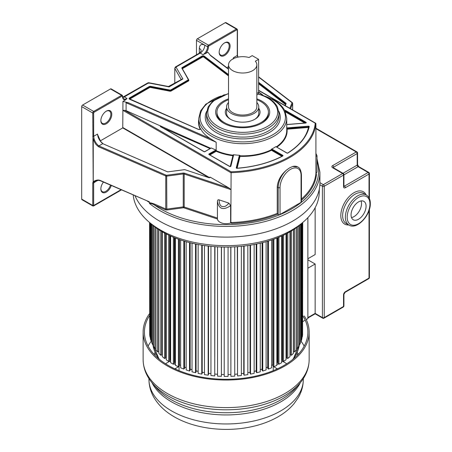 <?xml version="1.0" encoding="UTF-8"?>
<svg xmlns="http://www.w3.org/2000/svg" width="452" height="452" viewBox="0 0 452 452"><rect width="100%" height="100%" fill="white"/><g stroke="black" fill="none" stroke-linecap="round" stroke-linejoin="round"><path stroke-width="0.68" d="M315.151 313.389L307.868 317.592L307.868 268.205L315.151 264.002L315.151 313.389L322.429 317.592A1.288 0.746 120 0 0 322.694 318.185L315.151 313.824L307.868 318.027M307.868 259.798L315.151 264.002M315.151 207.688L315.151 254.544L307.868 258.747L307.868 217.666L307.868 318.643L306.27 319.57M366.069 206.225A10.616 6.13 -60 0 1 361.436 216.915A10.616 6.13 -60 0 1 353.249 219.757A10.616 6.13 -60 0 1 351.051 214.898A10.616 6.13 -60 0 1 355.684 204.208A10.616 6.13 -60 0 1 363.871 201.366A10.616 6.13 -60 0 1 366.069 206.225M351.486 217.559A10.616 6.13 120 0 0 361.521 203.598A10.616 6.13 120 0 0 361.08 200.937M302.478 222.689A90.095 52.014 180 0 1 289.851 231.842A90.095 52.014 180 0 1 149.804 222.689M319.321 189.1L319.248 192.569A93.112 53.754 180 0 1 291.981 229.921A93.112 53.754 180 0 1 193.021 242.148A93.112 53.754 180 0 1 133.187 195.021M94.965 181.128L94.027 181.89L93.671 182.913L93.671 205.496A0.644 0.373 180 0 1 92.762 205.496L92.762 182.913A0.644 0.373 0 0 0 93.671 182.913L97.542 180.41M111.294 185.501A7.724 4.458 -60 0 1 106.316 192.083A7.724 4.458 -60 0 1 100.858 188.93A7.724 4.458 -60 0 1 103.44 182.083M92.762 182.913L93.185 181.659L93.598 181.924L93.185 181.659L92.762 113.017A0.644 0.373 0 0 0 93.671 113.017L93.671 136.295L94.067 138.719C94.976 141.77 96.581 144.165 98.864 145.906L166.15 175.178A0.644 0.373 0 0 0 166.681 175.246L183.105 173.054A1.932 1.113 180 0 1 184.501 173.172L229.096 188.038L210.299 177.184L209.728 177.173L209.728 177.563M230.531 166.364L233.26 155.239A0.384 0.311 13.8 0 1 233.644 154.951L230.887 166.2A0.774 0.446 180 0 1 230.367 166.562A0.774 0.446 180 0 1 229.576 166.455L209.022 154.584A0.774 0.446 180 0 1 209.022 153.957L215.655 150.12L216.203 151.284L216.435 150.572L215.903 150.024L211.146 147.945L210.615 148.239L126.102 110.667L126.102 102.745L128.684 102.881L122.944 101.406L125.424 99.971A7.113 4.108 -60 0 1 122.486 96.383A0.644 0.373 0 0 0 122.673 96.118L122.221 95.265L111.147 88.874A1.288 0.746 -60 0 0 110.503 88.937L82.597 105.045A1.288 0.746 -60 0 0 81.688 106.621L81.688 199.1L93.214 205.762L120.995 189.721M94.027 181.89L93.598 181.924M97.44 180.416L97.31 180.811L97.366 180.421M100.943 180.817A0.644 0.316 -66.5 0 1 100.683 180.885A0.644 0.316 -66.5 0 1 100.553 180.591C98.4 179.546 95.965 179.913 93.248 181.698L93.248 138.945C94.293 141.758 95.282 143.668 96.208 144.68L98.48 146.73A0.644 0.316 -66.5 0 1 98.864 145.906L102.898 143.623M94.96 181.128C97.01 180.235 98.92 180.15 100.683 180.885L149.358 201.824L100.553 180.591M126.102 110.667L124.582 110.277L231.108 171.777L230.853 222.537L231.87 223.401L230.616 222.983A8.729 5.04 180 0 1 217.435 219.017L183.857 207.824A0.644 0.373 -0 0 0 183.393 207.784L166.969 209.977A1.932 1.113 180 0 1 165.37 209.779L154.657 205.118C152.629 203.886 150.906 203.343 149.499 203.479A93.779 54.144 0 0 0 159.827 210.564A93.779 54.144 0 0 0 172.105 216.531A93.779 54.144 0 0 0 269.307 220.35A93.779 54.144 0 0 0 319.92 172.28L319.92 182.975A93.779 54.144 180 0 1 262.03 232.995A93.779 54.144 180 0 1 159.827 221.26A93.779 54.144 180 0 1 135.046 195.829M148.934 83.281L147.883 82.874L122.791 97.22M181.212 79.603L168.449 86.507L169.105 86.897L148.527 82.936L124.311 96.914A1.294 0.746 -120 0 0 123.667 96.852M169.319 86.773L182.879 78.947L181.145 79.366A1.288 0.746 180 0 1 181.195 79.479M181.433 79.343L182.879 78.947L176.014 67.066L175.37 67.003L174.788 68.354L176.014 67.066L200.23 53.087L202.976 54.669L208.005 52.296L210.564 55.607L228.52 69.263M126.102 102.745L216.169 142.222L210.587 138.781A43.98 25.391 180 0 1 200.711 128.916L200.473 128.656L200.473 129.023M125.424 99.971L127.057 98.502L124.311 96.914A6.469 3.735 120 0 1 122.859 97.479M196.473 54.816L196.473 40.352A1.288 0.746 -60 0 1 197.383 38.776L225.288 22.662A1.288 0.746 -60 0 1 225.932 22.6L237.006 28.996A1.288 0.746 120 0 0 236.362 29.058A0.644 0.373 60 0 1 236.82 29.843A0.644 0.373 120 0 1 237.277 30.109L237.277 55.489L233.424 57.709L233.113 59.11M278.206 214.491L277.24 213.406L277.24 187.004L278.206 187.557L278.206 214.491A1.288 0.746 180 0 0 280.025 214.491L301.072 202.338L301.072 175.41L301.45 174.884L301.45 201.812A1.288 0.746 180 0 1 301.072 202.338M315.914 156.477L317.01 155.799L317.01 171.229A8.729 5.04 180 0 1 315.954 173.636M301.45 174.884C301.015 170.347 299.772 167.703 297.721 166.957L292.664 166.483L289.715 167.799L286.613 169.975C280.878 174.856 277.754 180.529 277.24 187.004M301.45 200.253A90.541 52.274 180 0 0 316.502 174.54L315.914 173.427L315.914 123.571L315.259 123.193L315.914 123.571A89.897 51.901 0 0 1 230.853 172.681L122.944 110.378L124.582 110.277M230.616 222.983L230.616 205.643L228.91 203.129L219.118 199.863C218.13 199.53 217.565 199.987 217.412 201.247L217.412 218.418L217.412 218.056L184.179 206.982L184.179 174.02L230.853 189.58L229.096 188.038M217.412 201.377L217.412 201.247C218.808 209.169 223.209 210.638 230.616 205.643M217.412 201.513L217.435 219.017M228.91 203.129C226.91 205.507 225.181 206.649 223.729 206.553C220.785 206.993 219.248 204.767 219.118 199.863M317.01 161.268A92.49 53.398 0 0 1 301.942 201.835A92.49 53.398 0 0 1 279.155 214.988A92.49 53.398 0 0 1 154.657 205.118A0.644 0.316 113.5 0 0 155.047 204.298C151.55 202.897 149.68 202.513 149.437 203.151L149.358 201.824M147.301 201.078C148.533 202.055 149.245 202.394 149.437 202.084M149.437 203.151L149.499 203.479M224.034 123.424A25.741 14.859 180 0 1 216.937 113.181L216.937 112.13A25.741 14.859 0 0 0 224.474 122.639A25.741 14.859 0 0 0 252.527 125.859A25.741 14.859 0 0 0 268.42 112.13A25.741 14.859 0 0 0 260.877 101.621A25.741 14.859 0 0 0 256.838 99.717M268.42 112.13L268.42 113.181A25.741 14.859 180 0 1 261.324 123.424M256.838 98.835A27.03 15.605 180 0 1 261.787 101.095A27.03 15.605 180 0 1 261.793 123.164A27.03 15.605 180 0 1 223.565 123.164L223.565 123.164A27.03 15.605 180 0 1 223.565 101.095A27.03 15.605 180 0 1 228.52 98.835M206.688 111.311A37.51 21.656 180 0 0 215.892 132.357L216.237 132.56A37.51 21.656 180 0 0 261.776 135.916A37.51 21.656 180 0 0 278.833 111.311M276.291 146.821L275.856 146.64A43.98 25.391 180 0 1 271.72 149.03L271.217 149.595L272.014 149.132L282.794 155.358A0.774 0.446 180 0 1 282.771 156.002A83.818 48.392 180 0 1 237.114 168.302A0.774 0.446 180 0 1 236.249 167.794A0.384 0.311 -166.2 0 1 236.628 168.133L239.662 155.985A0.384 0.311 -166.2 0 0 240.046 156.33L240.068 155.578L239.407 155.239A43.98 25.391 180 0 1 233.616 154.753L232.966 154.991L232.882 155.737A0.384 0.311 -166.2 0 0 233.153 155.663M285.15 111.35L285.206 110.915L305.874 122.899M226.774 67.653L228.52 66.642M219.169 52.319A7.724 4.458 -60 0 1 224.627 42.861L224.627 42.861A7.724 4.458 -60 0 1 230.091 46.014A7.724 4.458 -60 0 1 224.627 55.472A7.724 4.458 -60 0 1 219.169 52.319M233.424 57.709L233.554 58.585M237.724 57.184L237.277 55.489A0.644 0.373 180 0 0 237.464 55.223L237.464 29.843L237.006 28.996M315.914 153.556L315.914 153.906M122.944 101.406L122.758 127.91L208.671 177.517M167.477 171.8L102.977 143.764M97.835 135.86L97.519 134.075L93.671 136.295A0.644 0.373 180 0 1 92.762 136.295M210.299 177.184A1.028 0.593 180 0 1 208.756 177.636L184.795 169.647L168.104 171.833A1.028 0.593 180 0 1 167.251 171.726L102.751 143.663C99.672 141.052 97.926 137.854 97.519 134.075M93.185 138.917L94.067 138.719M121.43 189.908L93.536 206.01L92.892 206.01L81.953 199.694A1.288 0.746 -60 0 1 81.688 199.1M100.282 140.888L122.758 127.91M100.858 120.622A7.724 4.458 -60 0 1 106.316 111.164L106.316 111.164A7.724 4.458 -60 0 1 111.78 114.316A7.724 4.458 -60 0 1 106.316 123.775A7.724 4.458 -60 0 1 100.858 120.622M106.084 111.305A7.079 4.085 -60 0 1 109.401 111.079A7.079 4.085 -60 0 1 110.864 114.316A7.079 4.085 -60 0 1 105.864 122.989A7.079 4.085 -60 0 1 102.321 123.34A7.079 4.085 -60 0 1 100.858 120.351M110.463 185.139A7.079 4.085 -60 0 1 105.864 191.298A7.079 4.085 -60 0 1 102.321 191.648A7.079 4.085 -60 0 1 100.858 188.659M224.395 42.996A7.079 4.085 -60 0 1 227.712 42.77A7.079 4.085 -60 0 1 229.181 46.014A7.079 4.085 -60 0 1 224.175 54.681A7.079 4.085 -60 0 1 220.632 55.031A7.079 4.085 -60 0 1 219.175 52.048M271.217 149.595L271.466 150.296L271.742 149.606L282.63 155.963M286.737 129.086A0.384 0.316 173.9 0 0 287.043 129.199L286.986 128.447L308.857 126.916M286.737 128.532L286.935 127.91L308.366 126.159L308.473 127.447L287.043 129.199A44.364 25.611 180 0 1 276.861 147.149M174.788 83.179L174.788 68.354L181.145 79.507M228.52 99.717A25.741 14.859 0 0 0 216.937 112.13M258.764 108.339A17.374 10.034 180 0 1 254.962 119.221A17.374 10.034 180 0 1 230.39 119.221L230.39 119.221A17.374 10.034 180 0 1 226.588 108.339M230.865 119.486A16.091 9.289 180 0 1 226.588 113.181L226.588 106.875A16.091 9.289 0 0 0 231.3 113.441A16.091 9.289 0 0 0 248.837 115.458A16.091 9.289 0 0 0 258.764 106.875A16.091 9.289 0 0 0 256.838 102.463M228.52 102.463A16.091 9.289 0 0 0 226.588 106.875M258.764 106.875L258.764 113.181A16.091 9.289 180 0 1 254.493 119.486M256.838 64.839L256.838 106.875A14.159 8.176 180 0 1 248.097 114.424A14.159 8.176 180 0 1 232.667 112.655A14.159 8.176 180 0 1 228.52 106.875L228.52 64.839A14.159 8.176 0 0 0 232.667 70.619A14.159 8.176 0 0 0 248.097 72.388A14.159 8.176 0 0 0 256.838 64.839A14.159 8.176 0 0 0 255.352 61.201L258.606 59.319L258.606 92.423A4.503 2.599 60 0 1 257.674 94.485L256.838 94.971M258.606 59.319L252.233 55.641L248.984 57.523A14.159 8.176 0 0 0 228.52 64.839M149.561 313.603A83.015 47.929 0 0 0 143.126 332.107A83.015 47.929 0 0 0 167.438 365.996A83.015 47.929 0 0 0 257.911 376.386A83.015 47.929 0 0 0 309.157 332.107A83.015 47.929 0 0 0 304.315 315.982M302.721 315.62A81.727 47.183 180 0 1 307.868 332.107A81.727 47.183 180 0 1 257.42 375.702A81.727 47.183 180 0 1 168.353 365.47A81.727 47.183 180 0 1 144.414 332.107A81.727 47.183 180 0 1 149.561 315.62M151.465 340.938A81.727 47.183 0 0 0 148.092 346.108M153.979 354.261A75.896 43.821 180 0 1 155.104 352.413M155.68 353.65A75.896 43.821 0 0 0 154.742 355.074M297.54 355.074A75.896 43.821 0 0 0 296.602 353.65M297.184 352.413A75.896 43.821 180 0 1 298.303 354.261M304.19 346.108A81.727 47.183 0 0 0 300.817 340.938M305.213 320.18L302.721 321.621M149.685 333.316L149.561 222.486M149.685 222.587L149.685 334.943L150.024 337.164L150.392 337.147M151.674 340.915L151.064 340.977L150.392 338.78L150.392 223.22M153.522 344.588L152.674 344.723L151.674 342.571L151.674 224.339M155.923 348.142L154.844 348.373L153.522 346.277L153.522 225.847M158.72 229.565L158.72 351.583L157.556 351.899L155.923 349.876L155.923 227.65M161.901 231.531L161.901 354.899L160.788 355.272L158.855 353.345L158.855 229.656M162.308 353.91L161.901 354.046M165.573 233.571L165.573 358.046L164.522 358.476L162.308 356.651L162.308 231.769M166.24 356.871L165.573 357.142M169.709 235.605L169.709 360.995L168.72 361.476L166.24 359.769L166.24 233.916M170.359 235.904L170.359 359.713A73.365 42.358 0 0 0 170.63 359.894A73.365 42.358 180 0 1 170.359 359.713L169.709 360.029M174.269 237.588L174.269 363.73L173.359 364.255L170.63 362.679L170.63 236.029M174.721 237.775L174.721 362.414A73.365 42.358 0 0 0 175.438 362.815A73.365 42.358 180 0 1 174.721 362.414L174.269 362.679M179.224 239.464L179.224 366.216L178.399 366.787L175.438 365.352L175.438 238.057M179.478 239.554L179.478 364.888A73.365 42.358 0 0 0 180.636 365.425A73.365 42.358 180 0 1 179.478 364.888L179.224 365.063M184.54 241.198L184.54 368.448L183.8 369.058L180.636 367.781L180.636 239.955M184.591 241.215L184.591 367.109A73.365 42.358 0 0 0 186.179 367.725A73.365 42.358 180 0 1 184.591 367.109L184.54 367.154M190.168 242.752L190.168 370.403L189.524 371.047L186.179 369.934L186.179 241.679M192.027 369.702A73.365 42.358 180 0 1 190.168 369.114A73.365 42.358 0 0 0 192.027 369.702M196.072 244.091L196.072 372.069L195.53 372.742L192.027 371.798L192.027 243.204M198.134 371.352A73.365 42.358 180 0 1 196.072 370.838A73.365 42.358 0 0 0 198.134 371.352M202.202 245.204L202.202 373.431L201.767 374.126L198.134 373.369L198.134 244.498M204.457 372.663A73.365 42.358 180 0 1 202.202 372.239A73.365 42.358 0 0 0 204.457 372.663M208.519 246.069L208.519 374.476L208.186 375.194L204.457 374.618L204.457 245.549M210.943 373.64A73.365 42.358 180 0 1 208.519 373.318A73.365 42.358 0 0 0 210.943 373.64M214.971 246.673L214.745 375.934L210.943 375.55L210.943 246.329M217.542 374.267A73.365 42.358 180 0 1 214.971 374.064A73.365 42.358 0 0 0 217.542 374.267M221.503 247.007L221.39 376.341L217.542 376.149L217.542 246.837M224.209 374.544A73.365 42.358 180 0 1 221.503 374.471A73.365 42.358 0 0 0 224.209 374.544M228.074 247.063L228.074 376.414L224.209 376.414L224.209 247.063M230.78 374.471A73.365 42.358 180 0 1 228.074 374.544A73.365 42.358 0 0 0 230.78 374.471M230.78 247.007L230.893 376.341L234.741 376.149L234.741 246.837M237.317 374.064A73.365 42.358 180 0 1 234.741 374.267A73.365 42.358 0 0 0 237.317 374.064M241.34 246.329L241.34 375.55L237.537 375.934L237.317 246.673M243.764 373.318A73.365 42.358 180 0 1 241.34 373.64A73.365 42.358 0 0 0 243.764 373.318M247.826 245.549L247.826 374.618L244.097 375.194L243.764 374.476L243.764 246.069M250.08 372.239A73.365 42.358 180 0 1 247.826 372.663A73.365 42.358 0 0 0 250.08 372.239M254.148 244.498L254.148 373.369L250.521 374.126L250.08 373.431L250.08 245.204M256.211 370.838A73.365 42.358 180 0 1 254.148 371.352A73.365 42.358 0 0 0 256.211 370.838M260.256 243.204L260.256 371.798L256.753 372.742L256.211 372.069L256.211 244.091M262.115 369.114A73.365 42.358 180 0 1 260.256 369.702A73.365 42.358 0 0 0 262.115 369.114M266.104 241.679L266.104 369.934L262.759 371.047L262.115 370.403L262.115 242.752M267.748 367.154L267.691 367.109A73.365 42.358 180 0 1 266.104 367.725A73.365 42.358 0 0 0 267.691 367.109L267.691 241.215M271.646 239.955L271.646 367.781L268.482 369.058L267.748 368.448L267.748 241.198M273.059 365.063L272.805 364.888A73.365 42.358 180 0 1 271.646 365.425A73.365 42.358 0 0 0 272.805 364.888L272.805 239.554M276.844 238.057L276.844 365.352L273.884 366.787L273.059 366.216L273.059 239.464M278.014 362.679L277.562 362.414A73.365 42.358 180 0 1 276.844 362.815A73.365 42.358 0 0 0 277.562 362.414L277.562 237.775M281.658 236.029L281.658 362.679L278.924 364.255L278.014 363.73L278.014 237.588M282.579 360.029L281.924 359.713A73.365 42.358 180 0 1 281.658 359.894A73.365 42.358 0 0 0 281.924 359.713L281.924 235.904M286.043 233.916L286.043 359.769L283.562 361.476L282.579 360.995L282.579 235.605M286.709 357.142L286.043 356.871M289.975 231.769L289.975 356.651L287.766 358.476L286.709 358.046L286.709 233.571M290.382 354.046L289.975 353.91M293.427 229.656L293.427 353.345L291.495 355.272L290.382 354.899L290.382 231.531M296.359 227.65L296.359 349.876L294.727 351.899L293.563 351.583L293.563 229.565M298.761 225.847L298.761 346.277L297.439 348.373L296.359 348.142M300.608 224.339L300.608 342.571L299.608 344.723L298.761 344.588M301.891 223.22L301.891 338.78L301.218 340.977L300.608 340.915M302.597 222.587L302.597 334.943L302.258 337.164L301.891 337.147M302.721 222.486L302.597 333.316M302.258 337.164L302.258 222.887M301.218 223.813L301.218 340.977M299.608 225.169L299.608 344.723M297.439 226.859L297.439 348.373M294.727 228.791L294.727 351.899M291.495 230.865L291.495 355.272M287.766 233.006L287.766 358.476M283.562 235.142L283.562 361.476M278.924 237.215L278.924 364.255M273.884 239.17L273.884 366.787M268.482 240.972L268.482 369.058M262.759 242.588L262.759 371.047M256.753 243.984L256.753 372.742M250.521 245.137L250.521 374.126M244.097 246.035L244.097 375.194M237.537 246.656L237.537 375.934M230.893 247.001L230.893 376.341M221.39 247.001L221.39 376.341M214.745 246.656L214.745 375.934M208.186 246.035L208.186 375.194M201.767 245.137L201.767 374.126M195.53 243.984L195.53 372.742M189.524 242.588L189.524 371.047M183.8 240.972L183.8 369.058M178.399 239.17L178.399 366.787M173.359 237.215L173.359 364.255M168.72 235.142L168.72 361.476M164.522 233.006L164.522 358.476M160.788 230.865L160.788 355.272M157.556 228.791L157.556 351.899M154.844 226.859L154.844 348.373M152.674 225.169L152.674 344.723M151.064 223.813L151.064 340.977M150.024 222.887L150.024 337.164M175.438 364.611A73.365 42.358 180 0 1 174.269 363.95A73.365 42.358 180 0 1 174.077 363.837M170.63 361.69A73.365 42.358 180 0 1 169.89 361.188L166.505 363.142A3.859 2.232 0 0 0 165.675 363.854M179.048 370.674L179.048 366.476A73.365 42.358 180 0 1 178.93 366.419M273.234 370.674L273.234 366.476L276.624 368.431A3.859 2.232 0 0 0 277.505 368.809M286.608 363.854A3.859 2.232 0 0 0 285.783 363.142L282.393 361.188A73.365 42.358 180 0 1 281.658 361.69M278.206 363.837A73.365 42.358 180 0 1 276.844 364.611M179.048 366.476L175.658 368.431A3.859 2.232 0 0 1 174.777 368.809M343.921 305.931L343.921 294.371A1.288 0.746 0 0 1 343.543 294.896L343.543 306.456A1.288 0.746 60 0 1 343.277 307.044A1.288 1.288 0 0 0 343.921 305.931A1.288 0.746 180 0 1 343.543 306.456L324.248 317.592A1.288 0.746 180 0 1 322.429 317.592L322.429 186.235A1.288 0.746 0 0 0 324.248 186.235A1.288 0.746 -120 0 0 323.338 184.659A1.288 0.746 120 0 0 322.429 186.235L319.869 184.755M322.694 318.185A1.288 1.288 0 0 0 323.982 318.185A1.288 0.746 -120 0 0 324.248 317.592L324.248 186.235L343.543 175.093A1.288 0.746 0 0 0 343.921 174.568A1.288 1.288 0 0 0 343.277 173.455A1.288 0.746 120 0 0 342.633 173.517L323.338 184.659L319.92 182.681M343.277 173.455L333.265 167.675A1.288 0.746 -60 0 0 332.621 167.737L342.633 173.517A1.288 0.746 60 0 1 343.543 175.093L343.543 186.653A2.576 1.486 -60 0 0 345.362 187.704L369.024 174.043L369.024 197.795M332.621 167.737A2.576 1.486 180 0 1 332.621 165.635A1.288 0.746 -120 0 1 333.531 167.212L357.193 153.55L357.193 165.11L343.011 173.302M333.175 167.613A1.288 0.746 180 0 1 333.531 167.212L333.531 167.828M315.914 128.667L356.283 151.974A1.288 0.746 60 0 1 357.193 153.55A1.288 0.746 0 0 0 357.572 153.025L357.572 164.584A1.288 0.746 180 0 1 357.193 165.11A1.288 0.746 -120 0 0 358.108 166.686L368.114 172.466A1.288 0.746 60 0 1 369.024 174.043A1.288 0.746 0 0 0 369.403 173.517A1.288 1.288 0 0 0 368.759 172.404A1.288 0.746 120 0 0 368.114 172.466L344.452 186.128L343.921 185.823M357.572 153.025A1.288 1.288 0 0 0 356.927 151.912A1.288 0.746 120 0 0 356.283 151.974L332.621 165.635M356.939 285.494A1.288 0.746 60 0 1 356.927 285.5A1.288 1.288 0 0 0 356.944 285.489L345.079 292.342M369.024 210.502L369.024 278.082L345.362 291.743A2.576 1.486 -60 0 0 343.543 294.896M348.729 224.949A18.662 10.775 -60 0 1 340.814 215.553A18.662 10.775 -60 0 1 351.311 194.575A18.662 10.775 -60 0 1 366.103 194.852M343.808 186.19L343.921 186.128A1.288 0.746 180 0 1 343.543 186.653M343.921 294.371L345.096 292.331A1.288 0.746 -120 0 0 345.362 291.743M368.759 278.669A1.288 1.288 0 0 0 369.403 277.556A1.288 0.746 180 0 1 369.024 278.082A1.288 0.746 60 0 1 368.759 278.669L345.096 292.331M343.921 174.879L358.108 166.686A1.288 0.746 -60 0 1 358.747 166.624L368.759 172.404M345.362 187.704A1.288 0.746 -120 0 0 344.452 186.128A1.288 0.746 -60 0 1 343.927 186.241M346.232 223.508A17.374 10.034 -60 0 1 342.633 215.553A17.374 10.034 -60 0 1 350.221 198.066A17.374 10.034 -60 0 1 363.606 193.411L366.34 194.987A17.374 10.034 120 0 0 352.95 199.643A17.374 10.034 120 0 0 345.362 217.129A17.374 10.034 120 0 0 348.961 225.085L346.232 223.508M369.939 203.993A16.091 9.289 120 0 0 358.56 197.428A16.091 9.289 120 0 0 347.187 217.129A16.091 9.289 120 0 0 358.56 223.695A16.091 9.289 120 0 0 369.939 203.993M81.688 106.621L92.762 113.017A1.288 0.746 120 0 1 93.671 111.441L82.597 105.045M262.493 95.101L258.606 92.14M200.711 128.916A1.542 0.893 180 0 1 198.304 129.362L129.662 99.276A1.542 0.893 180 0 1 129.504 97.937L149.177 86.575A1.542 0.893 180 0 1 150.759 86.36L169.828 90.027A1.028 0.593 0 0 0 170.884 89.886L188.055 79.976A1.028 0.593 0 0 0 188.303 79.366L181.941 68.354A1.542 0.893 180 0 1 182.314 67.444L201.993 56.082A1.542 0.893 180 0 1 204.18 56.082A1.542 0.893 180 0 1 204.315 56.172L228.52 74.58M128.684 102.881L210.587 138.781M196.473 40.352L207.547 46.748A0.644 0.373 -0 0 0 208.457 46.748A0.644 0.373 120 0 1 208.914 45.957L208.457 45.166A1.288 0.746 120 0 0 207.547 46.748A6.469 3.735 -60 0 1 202.976 54.669M208.457 46.748A7.113 4.108 -60 0 1 205.519 53.726M225.288 22.662L236.362 29.058L208.457 45.166L197.383 38.776M199.315 48.336A6.469 3.735 0 0 1 201.208 50.952L199.581 53.02A1.294 0.746 60 0 1 200.23 53.087A6.469 3.735 120 0 0 204.801 45.16C201.468 43.607 199.637 44.663 199.315 48.336L199.315 53.178M277.703 214.203A90.541 52.274 180 0 1 231.87 223.401M277.24 213.406A89.897 51.901 180 0 1 230.853 222.537M315.914 173.427A89.897 51.901 180 0 1 301.45 199.055M183.857 207.824L184.179 206.982A1.288 0.746 -0 0 0 183.246 206.897L183.393 207.784M183.105 173.054L183.246 173.941A1.288 0.746 180 0 1 184.179 174.02L184.501 173.172M166.15 175.178A0.644 0.316 113.5 0 0 165.76 176.003A1.288 0.746 0 0 0 166.822 176.133L183.246 173.941L183.246 206.897L166.822 209.09L166.681 175.246M166.969 209.977L166.822 209.09A1.288 0.746 180 0 1 165.76 208.96L165.76 176.003L98.48 146.73M165.37 209.779A0.644 0.316 -66.5 0 0 165.76 208.96L155.047 204.298M228.52 93.767A34.923 20.165 0 0 0 218.067 126.436A34.923 20.165 0 0 0 267.454 126.436A34.923 20.165 0 0 0 267.454 97.92A34.923 20.165 0 0 0 258.137 94.072M228.52 93.485L212.643 101.254L208.123 106.915L206.541 113.232A36.216 20.911 0 0 0 216.819 127.826A36.216 20.911 0 0 0 217.152 128.018A36.216 20.911 0 0 0 256.623 132.549A36.216 20.911 0 0 0 278.98 113.232L277.375 106.87C275.522 103.361 272.432 100.355 268.104 97.852L258.295 93.83M278.98 113.232L278.98 116.192A36.216 20.911 180 0 1 256.623 135.51A36.216 20.911 180 0 1 217.152 130.978A36.216 20.911 180 0 1 216.819 130.781A36.216 20.911 180 0 1 206.541 116.192L206.541 113.232M220.983 96.05A42.686 24.645 0 0 0 212.576 134.673A42.686 24.645 0 0 0 272.946 134.673A42.686 24.645 0 0 0 272.946 99.819A42.686 24.645 0 0 0 264.539 96.05M224.345 94.728L205.829 104.158L200.603 110.87L198.784 118.3A43.98 25.391 0 0 0 211.327 136.063A43.98 25.391 0 0 0 211.66 136.255A43.98 25.391 0 0 0 259.589 141.758A43.98 25.391 0 0 0 286.737 118.3L284.896 110.825C282.681 106.525 278.912 102.836 273.59 99.756L261.177 94.728M200.456 129.046A43.98 25.391 180 0 1 198.784 122.108L198.784 118.3M200.473 128.656A1.288 0.746 180 0 1 200.524 128.86A1.288 0.746 180 0 1 200.23 129.334M129.6 99.248A1.288 0.746 180 0 1 129.306 98.773A1.288 0.746 180 0 1 129.684 98.248L129.504 97.937M129.639 99.186A1.028 0.593 0 0 1 129.865 98.988L129.684 98.248L149.363 86.891A1.288 0.746 180 0 1 150.68 86.711L150.759 86.36M149.177 86.575L149.363 87.315L129.684 98.672A1.288 0.746 0 0 0 129.374 98.965M188.608 79.806L188.789 80.117A1.542 0.893 180 0 1 188.416 81.027L171.246 90.942A1.542 0.893 180 0 1 169.669 91.157L150.595 87.485L150.68 86.711L169.749 90.377A1.288 0.746 0 0 0 171.065 90.202L170.884 89.886M169.828 90.027L169.749 90.807L150.68 87.134A1.288 0.746 0 0 0 149.363 87.315L149.544 87.631L129.865 98.988M188.055 79.976L188.235 80.71L171.065 90.626L171.065 90.202L188.235 80.286A1.288 0.746 0 0 0 188.608 79.761A1.288 0.746 0 0 0 188.546 79.529L188.303 79.366M188.461 79.388L182.167 68.438L188.608 80.185A1.288 0.746 180 0 1 188.235 80.71L188.416 81.027M181.941 68.354L182.122 68.28A1.288 0.746 180 0 1 182.501 67.755L182.314 67.444M182.393 68.828A1.028 0.593 0 0 1 182.681 68.495L182.501 67.755L202.174 56.398A1.288 0.746 180 0 1 204.112 56.472L204.315 56.172M201.993 56.082L202.174 56.822L182.501 68.184A1.288 0.746 0 0 0 182.19 68.472M228.52 75.913L203.908 57.195L204.112 56.472L228.52 75.038M200.196 129.272A44.234 25.538 180 0 1 198.784 119.565M150.595 87.485A1.028 0.593 0 0 0 149.544 87.631M171.246 90.942L171.065 90.626A1.288 0.746 180 0 1 169.749 90.807L169.669 91.157M228.52 75.461L204.112 56.895A1.288 0.746 0 0 0 202.174 56.822L202.36 57.138L182.681 68.495M203.908 57.195A1.028 0.593 0 0 0 202.36 57.138M216.169 142.222L216.169 150.228M233.232 155.33L232.966 155.205A43.98 25.391 180 0 1 216.435 150.787L209.321 154.629M282.489 156.03L271.217 149.81A43.98 25.391 180 0 1 240.068 155.793L239.662 155.985L236.678 168.161M286.737 118.3L286.737 130.447A43.98 25.391 180 0 1 276.336 146.849M305.552 123.068L286.737 124.605M305.767 122.955L306.038 122.306A0.774 0.446 180 0 1 306.224 122.763A0.774 0.446 180 0 1 305.603 123.063M306.038 122.306L285.483 110.441L284.907 110.847M284.647 110.344A0.774 0.446 180 0 1 285.483 110.441M305.721 122.967L285.014 111.068M285.376 111.853L304.784 123.057M286.935 127.91L286.613 127.984M308.366 126.159A0.774 0.446 180 0 1 309.236 126.662A83.818 48.392 180 0 1 287.935 153.019A0.774 0.446 180 0 1 286.822 153.03L275.856 146.64M272.014 149.132L271.72 149.03M236.249 167.794L239.407 155.239M211.146 147.945A0.774 0.446 180 0 1 210.926 148.205L204.993 151.629A0.774 0.446 180 0 1 203.903 151.629L160.545 126.594A0.774 0.446 180 0 1 160.788 125.871M231.108 171.777A89.253 51.534 0 0 0 315.259 123.193L258.606 90.485M208.914 45.957L236.82 29.843M258.606 82.309L285.907 103.225L285.596 103.672L258.606 82.993M285.907 103.225A1.028 0.593 180 0 1 286.088 103.717L285.302 105.678M289.834 108.294L291.998 102.892A0.644 0.373 0 0 0 291.885 102.587L258.606 77.089M285.658 104.05A0.644 0.373 0 0 0 285.596 103.994L285.596 103.672A0.644 0.373 180 0 1 285.726 103.892L285.726 103.887A0.384 0.305 21.8 0 0 285.709 103.977L285.082 105.553L285.726 103.887A0.384 0.305 21.8 0 1 286.088 103.717M285.037 105.525L285.489 104.48M285.461 104.474L258.606 83.767M258.606 83.309L285.596 103.994L285.393 104.293M290.54 108.706L292.625 103.502A1.288 0.746 0 0 0 292.653 103.333L292.274 102.598A0.644 0.418 127.5 0 0 291.885 102.587M291.998 102.892A0.644 0.514 21.8 0 1 292.625 103.502L292.625 109.904M292.399 102.886A0.644 0.418 127.5 0 0 292.274 102.598L258.606 76.806M301.072 175.41A14.882 8.594 120 0 0 290.551 169.33A14.882 8.594 120 0 0 280.025 187.557A1.288 0.746 -0 0 1 278.206 187.557A16.17 9.334 120 0 1 286.613 169.975M297.721 166.957A16.17 9.334 120 0 0 292.664 166.483M280.025 214.491L280.025 187.557M209.57 177.613L122.944 127.6M209.728 177.173A0.644 0.373 180 0 1 209.914 177.433L208.756 177.636M208.943 177.681L184.987 169.709M184.529 169.641L168.02 171.839M168.104 171.833L167.251 171.726M122.221 95.265A1.288 0.746 120 0 0 121.577 95.332L93.671 111.441A0.644 0.373 -120 0 1 94.123 112.232A0.644 0.373 120 0 0 93.671 113.017M127.057 98.502A6.469 3.735 -60 0 1 123.825 98.824C123.385 98.948 123 98.044 122.673 96.118M122.486 96.383A0.644 0.373 120 0 0 122.034 96.118A0.644 0.373 60 0 0 121.577 95.332L110.503 88.937M94.123 112.232L122.034 96.118M161.324 126.419L160.709 126.566M161.087 127.125L161.324 126.633L160.844 126.639M210.044 148.584L163.567 128.215M209.186 154.556L216.435 150.572M209.293 154.612L209.022 153.957M230.887 166.2A0.384 0.311 -166.2 0 0 230.514 166.421L233.272 155.177M232.966 154.991L233.266 155.194M230.237 166.505L232.882 155.737A44.364 25.611 180 0 1 216.203 151.284L209.864 154.94M239.283 155.426L240.068 155.578M282.794 155.358L282.523 156.013M281.918 156.33L271.466 150.296A44.364 25.611 180 0 1 240.046 156.33L237.13 168.229M308.857 126.944A0.384 0.311 12.9 0 1 309.236 126.662M308.857 127.131L286.737 128.747M303.574 138.498A83.044 47.946 0 0 0 308.473 127.447M258.606 92.423L256.838 93.445M148.957 379.397A77.185 44.562 0 0 0 171.562 410.908A77.185 44.562 0 0 0 255.679 420.569A77.185 44.562 0 0 0 303.326 379.397C303.275 385.889 301.569 391.997 298.218 397.72L294.026 403.687C289.602 408.941 284.076 413.427 277.449 417.145C268.974 421.885 259.38 425.275 248.662 427.309C223.198 432.242 193.981 428.338 174.229 416.8C165.421 411.778 158.697 405.421 154.064 397.72C150.714 391.997 149.007 385.889 148.957 379.397L148.957 378.573M300.326 382.68A77.185 44.562 180 0 1 171.562 401.89A77.185 44.562 0 0 1 171.302 401.738A77.185 44.562 0 0 1 151.957 382.68M155.804 387.274A78.139 45.115 0 0 0 170.884 399.523A78.139 45.115 0 0 0 296.478 387.274L300.004 383.07A82.061 47.375 0 0 1 168.381 396.082A82.061 47.375 0 0 1 168.116 395.929A82.061 47.375 0 0 1 152.279 383.07L155.804 387.274M152.279 383.07C146.29 375.945 143.239 368.148 143.126 359.673A83.015 47.929 0 0 0 167.438 393.562A83.015 47.929 0 0 0 257.911 403.952A83.015 47.929 0 0 0 309.157 359.673C309.044 368.148 305.993 375.945 300.004 383.07M152.962 344.678A73.365 42.358 0 0 0 159.618 359.521M292.664 359.521A73.365 42.358 0 0 0 299.32 344.678M175.658 369.216L175.658 368.431M276.624 368.431L276.624 369.216M323.982 318.185L343.277 307.044M343.921 186.128L343.921 174.568M356.927 151.912L315.914 128.232M369.403 277.556L369.403 209.332M369.403 198.569L369.403 173.517M358.747 166.624L357.572 164.584M348.961 225.085C356.927 230.209 370.736 215.169 370.312 203.468C370.301 199.496 368.979 196.671 366.34 194.987M168.449 86.507L148.77 82.722L147.883 82.874M199.581 53.02L175.37 67.003M319.92 172.28L317.01 158.72M200.524 128.86C200.332 129.391 199.631 129.549 198.405 129.334L129.306 98.773M263.109 95.282L258.606 91.858M228.52 68.981L210.033 54.924M286.737 124.532L305.88 122.938M237.464 55.223L237.842 56.732A0.644 0.644 0 0 1 237.854 56.766L237.984 57.127M292.653 103.333L292.653 109.926M315.914 153.386L317.01 155.799M258.606 90.264L315.682 123.221M97.734 134.928L100.666 141.453L102.903 143.629M160.703 126.594L204.095 151.612L204.801 151.612L210.768 148.205M209.18 154.584L229.769 166.432L230.52 166.398M236.628 168.172L237.085 168.229C254.436 166.833 269.607 162.748 282.59 155.974L282.636 155.991M276.2 146.81L287.014 153.013L287.732 153.008C299.433 145.516 306.479 136.809 308.863 126.888M303.326 379.397L303.326 378.573M309.157 359.673L309.157 332.107M143.126 359.673L143.126 332.107M299.326 344.678L293.275 359.024M152.957 344.678L159.008 359.024"/></g></svg>
